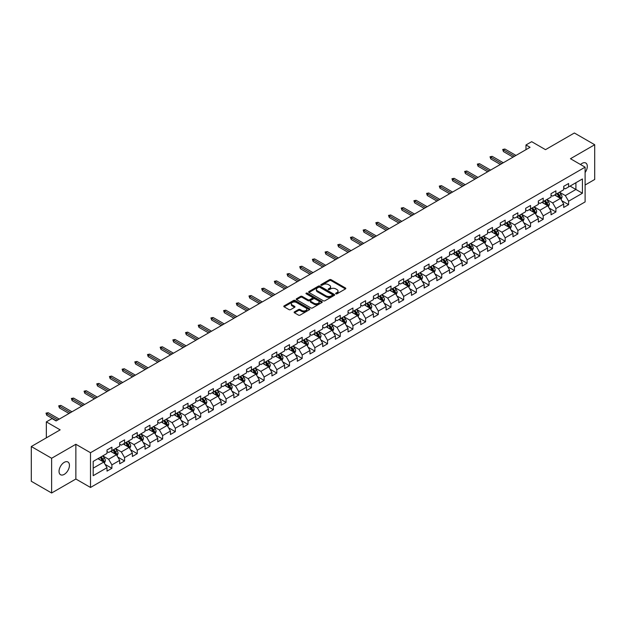 <?xml version="1.0" encoding="UTF-8"?>
<svg xmlns="http://www.w3.org/2000/svg" width="626" height="626" viewBox="0 0 626 626"><rect width="100%" height="100%" fill="white"/><g stroke="black" fill="none" stroke-linecap="round" stroke-linejoin="round"><path stroke-width="0.94" d="M335.872 293.813A0.79 0.454 0 0 0 336.991 293.813L345.474 288.915A1.127 0.649 0 0 0 345.802 288.453A1.127 0.649 0 0 0 345.474 287.991L331.107 279.697A1.127 0.649 0 0 0 329.511 279.697L321.028 284.595A0.79 0.454 0 0 0 322.147 285.237L323.243 284.603A3.615 2.089 0 0 1 328.353 284.603L329.55 285.3A3.615 2.089 0 0 1 330.606 286.771A3.615 2.089 0 0 1 329.55 288.25L328.454 288.876A0.79 0.454 0 0 0 329.566 289.525L330.669 288.891A3.615 2.089 0 0 1 335.771 288.891L336.976 289.58A3.615 2.089 0 0 1 338.032 291.059A3.615 2.089 0 0 1 336.976 292.53L335.872 293.164A0.79 0.454 0 0 0 335.872 293.813L335.872 293.164M64.235 474.367A7.363 4.249 120 0 0 69.048 467.888A7.363 4.249 120 0 0 67.913 461.988A7.363 4.249 120 0 0 64.235 462.348A7.363 4.249 120 0 0 59.431 468.835A7.363 4.249 120 0 0 60.558 474.735A7.363 4.249 120 0 0 64.235 474.367M585.107 172.541A7.363 4.249 120 0 0 585.772 163.003A7.363 4.249 120 0 0 582.094 163.37A7.363 4.249 120 0 0 580.545 164.536M294.463 311.865A1.127 0.649 0 0 0 294.134 312.327A1.127 0.649 0 0 0 294.463 312.789L298.5 315.113A1.127 0.649 0 0 0 300.097 315.113L309.51 309.674A1.127 0.649 0 0 0 309.847 309.213A1.127 0.649 0 0 0 309.51 308.751L295.143 300.457A1.127 0.649 0 0 0 293.547 300.457L284.126 305.895A1.127 0.649 0 0 0 283.797 306.357A1.127 0.649 0 0 0 284.126 306.818L289.001 309.627A1.127 0.649 0 0 0 290.597 309.627L294.627 307.303A1.127 0.649 0 0 0 294.956 306.842A1.127 0.649 0 0 0 294.627 306.38L292.209 304.987A3.02 1.745 0 0 1 291.325 303.751A3.02 1.745 0 0 1 293.187 302.139A3.02 1.745 0 0 1 296.481 302.522L305.942 307.984A3.02 1.745 0 0 1 306.826 309.213A3.02 1.745 0 0 1 304.964 310.825A3.02 1.745 0 0 1 301.669 310.449L300.097 309.534A1.127 0.649 0 0 0 298.5 309.534L294.463 311.865L294.463 312.789M585.107 185.014L594.7 179.474L594.7 144.731L574.371 132.994L545.496 149.661L531.677 141.679L525.981 144.966L530.05 147.313L56.105 420.938L52.036 418.591L46.347 421.877L46.347 437.84M51.629 458.263L51.629 493.006L75.863 479.015L75.863 444.272L51.629 458.263L31.3 446.526L60.166 429.859L46.347 421.877M75.863 444.272L90.504 452.723L585.107 167.173L585.107 201.916L90.504 487.466L90.504 452.723M594.7 144.731L570.466 158.722L585.107 167.173M323.321 300.777A1.127 0.649 0 0 0 324.917 300.777L334.339 295.339A1.127 0.649 0 0 0 334.667 294.885A1.127 0.649 0 0 0 334.339 294.423L319.972 286.129A1.127 0.649 0 0 0 318.376 286.129L308.954 291.567A1.127 0.649 0 0 0 308.626 292.021A1.127 0.649 0 0 0 308.954 292.483L323.321 300.777M306.513 293.977A0.79 0.454 0 0 1 307.319 294.095L321.913 302.514L312.507 307.945A1.127 0.649 0 0 1 310.911 307.945L296.544 299.651L296.544 298.727A1.127 0.649 0 0 0 296.208 299.189A1.127 0.649 0 0 0 296.544 299.651M296.544 298.727L300.574 296.403A1.127 0.649 0 0 1 302.17 296.403L308 299.768A1.127 0.649 0 0 0 309.596 299.768L312.264 298.226A1.127 0.649 0 0 0 312.601 297.765A1.127 0.649 0 0 0 312.264 297.303L306.2 293.797A0.79 0.454 0 0 1 307.319 293.156L321.928 301.591A1.127 0.649 0 0 1 322.257 302.045A1.127 0.649 0 0 1 321.928 302.507L321.928 301.591M51.629 493.006L31.3 481.269L31.3 446.526M105.098 464.39L111.89 468.311L111.89 464.883L119.699 460.376L119.699 463.803L124.574 460.986L124.574 457.559L132.383 453.052L132.383 456.479L137.266 453.662L137.266 450.235L145.068 445.728L145.068 449.155L149.95 446.338L149.95 442.911L157.76 438.403L157.76 441.831L162.635 439.014L162.635 435.586L170.444 431.079L170.444 434.507L175.319 431.69L175.319 428.262L183.128 423.755L183.128 427.182L188.011 424.365L188.011 420.938L195.813 416.431L195.813 419.858L200.696 417.041L200.696 413.614L208.497 409.107L208.497 412.534L213.38 409.717L213.38 406.29L221.189 401.782L221.189 405.21L226.064 402.393L226.064 398.965L233.874 394.458L233.874 397.886L238.756 395.069L238.756 391.641L246.558 387.134L246.558 390.561L251.441 387.744L251.441 384.317L259.242 379.81L259.242 383.237L264.125 380.42L264.125 376.993L271.934 372.486L271.934 375.913L276.809 373.096L276.809 369.669L284.619 365.161L284.619 368.589L289.502 365.772L289.502 362.344L297.303 357.837L297.303 361.265L302.186 358.448L302.186 355.02L309.987 350.513L309.987 353.94L314.87 351.123L314.87 347.696L322.68 343.189L322.68 346.616L327.555 343.799L327.555 340.372L335.364 335.865L335.364 339.292L340.247 336.475L340.247 333.048L348.048 328.54L348.048 331.968L352.931 329.151L352.931 325.723L360.733 321.216L360.733 324.644L365.615 321.827L365.615 318.399L373.425 313.892L373.425 317.319L378.3 314.502L378.3 311.075L386.109 306.568L386.109 309.995L390.992 307.178L390.992 303.751L398.793 299.244L398.793 302.671L403.676 299.854L403.676 296.427L411.478 291.919L411.478 295.347L416.36 292.53L416.36 289.102L424.17 284.595L424.17 288.023L429.045 285.206L429.045 281.778L436.854 277.271L436.854 280.698L441.737 277.881L441.737 274.454L449.538 269.947L449.538 273.374L454.421 270.557L454.421 267.13L462.223 262.623L462.223 266.05L467.106 263.233L467.106 259.806L474.915 255.298L474.915 258.726L479.79 255.909L479.79 252.481L487.599 247.974L487.599 251.402L492.474 248.585L492.474 245.157L500.284 240.65L500.284 244.077L505.166 241.26L505.166 237.833L512.968 233.326L512.968 236.753L517.851 233.936L517.851 230.509L525.66 226.002L525.66 229.429L530.535 226.612L530.535 223.185L538.344 218.677L538.344 222.105L543.219 219.288L543.219 215.86L551.029 211.353L551.029 214.781L555.911 211.964L555.911 208.536L563.713 204.029L563.713 207.456L568.596 204.639L568.596 201.212L582.423 193.231L582.423 178.958L575.912 182.714L575.912 189.475L582.423 193.231M111.89 468.311L107.015 471.128L107.015 467.7L93.188 475.682L93.188 461.409L107.015 453.427L107.015 450L111.89 447.183L111.89 450.61L119.699 446.103L119.699 442.676L124.574 439.859L124.574 443.286L132.383 438.779L132.383 435.352L137.266 432.535L137.266 435.962L145.068 431.455L145.068 428.027L149.95 425.21L149.95 428.638L157.76 424.131L157.76 420.703L162.635 417.886L162.635 421.314L170.444 416.806L170.444 413.379L175.319 410.562L175.319 413.989L183.128 409.482L183.128 406.055L188.011 403.238L188.011 406.665L195.813 402.158L195.813 398.731L200.696 395.914L200.696 399.341L208.497 394.834L208.497 391.406L213.38 388.589L213.38 392.017L221.189 387.51L221.189 384.082L226.064 381.265L226.064 384.693L233.874 380.185L233.874 376.758L238.756 373.941L238.756 377.368L246.558 372.861L246.558 369.434L251.441 366.617L251.441 370.044L259.242 365.537L259.242 362.11L264.125 359.293L264.125 362.72L271.934 358.213L271.934 354.785L276.809 351.969L276.809 355.396L284.619 350.889L284.619 347.461L289.502 344.644L289.502 348.072L297.303 343.564L297.303 340.137L302.186 337.32L302.186 340.747L309.987 336.24L309.987 332.813L314.87 329.996L314.87 333.423L322.68 328.916L322.68 325.489L327.555 322.672L327.555 326.099L335.364 321.592L335.364 318.165L340.247 315.347L340.247 318.775L348.048 314.268L348.048 310.84L352.931 308.023L352.931 311.451L360.733 306.943L360.733 303.516L365.615 300.699L365.615 304.126L373.425 299.619L373.425 296.192L378.3 293.375L378.3 296.802L386.109 292.295L386.109 288.868L390.992 286.051L390.992 289.478L398.793 284.971L398.793 281.543L403.676 278.726L403.676 282.154L411.478 277.647L411.478 274.219L416.36 271.402L416.36 274.83L424.17 270.322L424.17 266.895L429.045 264.078L429.045 267.505L436.854 262.998L436.854 259.571L441.737 256.754L441.737 260.181L449.538 255.674L449.538 252.247L454.421 249.43L454.421 252.857L462.223 248.35L462.223 244.922L467.106 242.105L467.106 245.533L474.915 241.026L474.915 237.598L479.79 234.781L479.79 238.209L487.599 233.701L487.599 230.274L492.474 227.457L492.474 230.884L500.284 226.377L500.284 222.95L505.166 220.133L505.166 223.56L512.968 219.053L512.968 215.626L517.851 212.809L517.851 216.236L525.66 211.729L525.66 208.301L530.535 205.484L530.535 208.912L538.344 204.405L538.344 200.977L543.219 198.16L543.219 201.588L551.029 197.08L551.029 193.653L555.911 190.836L555.911 194.263L563.713 189.756L563.713 186.329L568.596 183.512L568.596 186.939L582.423 178.958M110.591 451.362L116.444 454.742L108.634 459.249L102.781 455.869M107.015 451.549L108.634 452.488L111.89 450.61M108.634 459.249L111.89 464.883M116.444 454.742L119.699 460.376M123.275 444.037L129.128 447.418L121.327 451.925L115.466 448.545M119.699 444.225L121.327 445.164L124.574 443.286M121.327 451.925L124.574 457.559M129.128 447.418L132.383 453.052M135.959 436.713L141.82 440.094L134.011 444.601L128.158 441.22M132.383 436.901L134.011 437.84L137.266 435.962M134.011 444.601L137.266 450.235M141.82 440.094L145.068 445.728M148.652 429.389L154.505 432.769L146.695 437.277L140.842 433.896M145.068 429.577L146.695 430.516L149.95 428.638M146.695 437.277L149.95 442.911M154.505 432.769L157.76 438.403M161.336 422.065L167.189 425.445L159.38 429.952L153.526 426.572M157.76 422.253L159.38 423.192L162.635 421.314M159.38 429.952L162.635 435.586M167.189 425.445L170.444 431.079M174.02 414.741L179.873 418.121L172.072 422.628L166.211 419.248M170.444 414.928L172.072 415.867L175.319 413.989M172.072 422.628L175.319 428.262M179.873 418.121L183.128 423.755M186.704 407.416L192.565 410.797L184.756 415.304L178.903 411.924M183.128 407.604L184.756 408.543L188.011 406.665M184.756 415.304L188.011 420.938M192.565 410.797L195.813 416.431M199.397 400.092L205.25 403.473L197.44 407.98L191.587 404.599M195.813 400.28L197.44 401.219L200.696 399.341M197.44 407.98L200.696 413.614M205.25 403.473L208.497 409.107M212.081 392.768L217.934 396.148L210.125 400.656L204.272 397.275M208.497 392.956L210.125 393.895L213.38 392.017M210.125 400.656L213.38 406.29M217.934 396.148L221.189 401.782M224.765 385.444L230.618 388.824L222.817 393.331L216.956 389.951M221.189 385.632L222.817 386.571L226.064 384.693M222.817 393.331L226.064 398.965M230.618 388.824L233.874 394.458M237.45 378.12L243.311 381.5L235.501 386.007L229.648 382.627M233.874 378.307L235.501 379.246L238.756 377.368M235.501 386.007L238.756 391.641M243.311 381.5L246.558 387.134M250.134 370.795L255.995 374.176L248.186 378.683L242.332 375.303M246.558 370.983L248.186 371.922L251.441 370.044M248.186 378.683L251.441 384.317M255.995 374.176L259.242 379.81M262.826 363.471L268.679 366.852L260.87 371.359L255.017 367.978M259.242 363.659L260.87 364.598L264.125 362.72M260.87 371.359L264.125 376.993M268.679 366.852L271.934 372.486M275.51 356.147L281.364 359.527L273.562 364.035L267.701 360.654M271.934 356.335L273.562 357.274L276.809 355.396M273.562 364.035L276.809 369.669M281.364 359.527L284.619 365.161M288.195 348.823L294.056 352.203L286.246 356.71L280.393 353.33M284.619 349.011L286.246 349.95L289.502 348.072M286.246 356.71L289.502 362.344M294.056 352.203L297.303 357.837M300.879 341.499L306.74 344.879L298.931 349.386L293.078 346.006M297.303 341.686L298.931 342.625L302.186 340.747M298.931 349.386L302.186 355.02M306.74 344.879L309.987 350.513M313.571 334.174L319.424 337.555L311.615 342.062L305.762 338.682M309.987 334.362L311.615 335.301L314.87 333.423M311.615 342.062L314.87 347.696M319.424 337.555L322.68 343.189M326.256 326.85L332.109 330.231L324.307 334.738L318.446 331.357M322.68 327.038L324.307 327.977L327.555 326.099M324.307 334.738L327.555 340.372M332.109 330.231L335.364 335.865M338.94 319.526L344.801 322.906L336.991 327.414L331.138 324.033M335.364 319.714L336.991 320.653L340.247 318.775M336.991 327.414L340.247 333.048M344.801 322.906L348.048 328.54M351.624 312.202L357.485 315.582L349.676 320.089L343.823 316.709M348.048 312.39L349.676 313.329L352.931 311.451M349.676 320.089L352.931 325.723M357.485 315.582L360.733 321.216M364.316 304.878L370.169 308.258L362.36 312.765L356.507 309.385M360.733 305.065L362.36 306.004L365.615 304.126M362.36 312.765L365.615 318.399M370.169 308.258L373.425 313.892M377.001 297.553L382.854 300.934L375.052 305.441L369.191 302.061M373.425 297.741L375.052 298.68L378.3 296.802M375.052 305.441L378.3 311.075M382.854 300.934L386.109 306.568M389.685 290.229L395.538 293.61L387.737 298.117L381.883 294.736M386.109 290.417L387.737 291.356L390.992 289.478M387.737 298.117L390.992 303.751M395.538 293.61L398.793 299.244M402.369 282.905L408.23 286.285L400.421 290.793L394.568 287.412M398.793 283.093L400.421 284.032L403.676 282.154M400.421 290.793L403.676 296.427M408.23 286.285L411.478 291.919M415.061 275.581L420.915 278.961L413.105 283.468L407.252 280.088M411.478 275.769L413.105 276.708L416.36 274.83M413.105 283.468L416.36 289.102M420.915 278.961L424.17 284.595M427.746 268.257L433.599 271.637L425.797 276.144L419.936 272.764M424.17 268.444L425.797 269.383L429.045 267.505M425.797 276.144L429.045 281.778M433.599 271.637L436.854 277.271M440.43 260.932L446.283 264.313L438.482 268.82L432.629 265.44M436.854 261.12L438.482 262.059L441.737 260.181M438.482 268.82L441.737 274.454M446.283 264.313L449.538 269.947M453.114 253.608L458.975 256.989L451.166 261.496L445.313 258.115M449.538 253.796L451.166 254.735L454.421 252.857M451.166 261.496L454.421 267.13M458.975 256.989L462.223 262.623M465.807 246.284L471.66 249.664L463.85 254.172L457.997 250.791M462.223 246.472L463.85 247.411L467.106 245.533M463.85 254.172L467.106 259.806M471.66 249.664L474.915 255.298M478.491 238.96L484.344 242.34L476.542 246.847L470.682 243.467M474.915 239.148L476.542 240.087L479.79 238.209M476.542 246.847L479.79 252.481M484.344 242.34L487.599 247.974M491.175 231.636L497.028 235.016L489.227 239.523L483.374 236.143M487.599 231.823L489.227 232.762L492.474 230.884M489.227 239.523L492.474 245.157M497.028 235.016L500.284 240.65M503.86 224.311L509.72 227.692L501.911 232.199L496.058 228.819M500.284 224.499L501.911 225.438L505.166 223.56M501.911 232.199L505.166 237.833M509.72 227.692L512.968 233.326M516.552 216.987L522.405 220.368L514.595 224.875L508.742 221.494M512.968 217.175L514.595 218.114L517.851 216.236M514.595 224.875L517.851 230.509M522.405 220.368L525.66 226.002M529.236 209.663L535.089 213.043L527.288 217.551L521.427 214.17M525.66 209.851L527.288 210.79L530.535 208.912M527.288 217.551L530.535 223.185M535.089 213.043L538.344 218.677M541.92 202.339L547.773 205.719L539.972 210.226L534.111 206.846M538.344 202.527L539.972 203.466L543.219 201.588M539.972 210.226L543.219 215.86M547.773 205.719L551.029 211.353M554.605 195.015L560.466 198.395L552.656 202.902L546.803 199.522M551.029 195.202L552.656 196.141L555.911 194.263M552.656 202.902L555.911 208.536M560.466 198.395L563.713 204.029M570.059 186.094L575.912 189.475L565.341 195.578L559.487 192.198M563.713 187.878L565.341 188.817L568.596 186.939M565.341 195.578L568.596 201.212M75.863 479.015L90.504 487.466M525.981 144.966L525.981 149.661M93.188 468.17L103.759 462.066L97.906 458.686M103.759 462.066L107.015 467.7M561.804 200.719L568.596 204.639M549.119 208.043L555.911 211.964M536.435 215.367L543.219 219.288M523.743 222.692L530.535 226.612M511.059 230.016L517.851 233.936M498.374 237.34L505.166 241.26M485.69 244.664L492.474 248.585M472.998 251.988L479.79 255.909M460.313 259.313L467.106 263.233M447.629 266.637L454.421 270.557M434.945 273.961L441.737 277.881M422.253 281.285L429.045 285.206M409.568 288.609L416.36 292.53M396.884 295.934L403.676 299.854M384.2 303.258L390.992 307.178M371.508 310.582L378.3 314.502M358.823 317.906L365.615 321.827M346.139 325.23L352.931 329.151M333.455 332.555L340.247 336.475M320.77 339.879L327.555 343.799M308.078 347.203L314.87 351.123M295.394 354.527L302.186 358.448M282.709 361.851L289.502 365.772M270.025 369.176L276.809 373.096M257.333 376.5L264.125 380.42M244.649 383.824L251.441 387.744M231.964 391.148L238.756 395.069M219.28 398.472L226.064 402.393M206.588 405.797L213.38 409.717M193.904 413.121L200.696 417.041M181.219 420.445L188.011 424.365M168.535 427.769L175.319 431.69M155.843 435.093L162.635 439.014M143.158 442.418L149.95 446.338M130.474 449.742L137.266 453.662M117.79 457.066L124.574 460.986M336.193 293.923L336.976 293.469A3.615 2.089 0 0 0 338.032 291.998L338.032 291.059M330.606 286.771L330.606 287.71A3.615 2.089 0 0 1 329.55 289.189L328.767 289.635M345.458 288.922L331.107 280.636A1.127 0.649 0 0 0 329.511 280.636L321.341 285.346M334.339 294.423L334.339 295.339L319.972 287.068A1.127 0.649 0 0 0 318.376 287.068L308.97 292.491L308.954 291.567M332.343 295.206A0.79 0.454 0 0 0 332.343 294.556L319.73 287.279A0.79 0.454 0 0 0 318.611 287.279L317.452 287.944A3.615 2.089 0 0 0 316.396 289.423A3.615 2.089 0 0 0 317.452 290.894L326.076 295.871A3.615 2.089 0 0 0 331.185 295.871L332.343 295.206L332.343 296.145A0.79 0.454 0 0 0 332.57 295.824L332.57 294.885M316.396 289.423L316.396 290.362A3.615 2.089 0 0 0 317.452 291.833L317.452 290.894M332.343 296.145L331.185 296.81A3.615 2.089 0 0 1 326.076 296.81L317.452 291.833M296.56 299.658L300.574 297.342L300.574 296.403M312.601 297.765L312.601 298.704A1.127 0.649 0 0 1 312.264 299.165L309.596 300.707A1.127 0.649 0 0 1 308 300.707L302.17 297.342A1.127 0.649 0 0 0 300.574 297.342M314.041 303.258A3.02 1.745 0 0 0 317.335 303.633A3.02 1.745 0 0 0 319.197 302.022A3.02 1.745 0 0 0 318.313 300.793L314.98 298.868A1.127 0.649 0 0 0 313.383 298.868L310.707 300.41A1.127 0.649 0 0 0 310.379 300.871A1.127 0.649 0 0 0 310.707 301.333L314.041 303.258L314.041 304.197A3.02 1.745 0 0 0 317.335 304.572A3.02 1.745 0 0 0 319.197 302.961L319.197 302.022M310.379 300.871L310.379 301.81A1.127 0.649 0 0 0 310.707 302.272L310.707 301.333M314.041 304.197L310.707 302.272M306.826 309.213L306.826 310.152A3.02 1.745 0 0 1 304.964 311.764A3.02 1.745 0 0 1 301.669 311.388L300.097 310.473A1.127 0.649 0 0 0 298.5 310.473L294.478 312.797M291.325 303.751L291.325 304.69A3.02 1.745 0 0 0 292.209 305.926L292.209 304.987M294.611 307.311L292.209 305.926M309.494 309.682L295.143 301.396A1.127 0.649 0 0 0 293.547 301.396L284.141 306.826L284.126 305.895M561.107 199.506L562.07 197.065A3.044 1.761 -120 0 0 561.099 194.475L559.425 192.237M556.498 196.102L555.356 194.584M556.897 193.692L558.58 195.93A3.044 1.761 60 0 1 559.448 197.761L560.427 197.198A3.044 1.761 -120 0 0 559.558 195.367L557.876 193.129M557.117 193.567L558.979 196.048A1.549 0.9 60 0 1 559.261 196.525L560.427 197.198M514.517 156.281L503.437 149.88L503.437 151.57L502.709 149.457L503.437 149.88L504.9 149.035L515.981 155.436M503.437 151.57L513.054 157.126M502.709 149.457L504.9 149.035M548.423 206.83L549.385 204.397A3.044 1.761 -120 0 0 548.415 201.799L546.733 199.561M543.806 203.427L542.672 201.908M544.213 201.016L545.895 203.254A3.044 1.761 60 0 1 546.764 205.085L547.742 204.522A3.044 1.761 -120 0 0 546.866 202.691L545.191 200.453M544.424 200.891L546.287 203.38A1.549 0.9 60 0 1 546.568 203.849L547.742 204.522M535.731 214.155L536.701 211.721A3.044 1.761 -120 0 0 535.731 209.123L534.048 206.885M531.122 210.751L529.987 209.233M531.529 208.341L533.203 210.579A3.044 1.761 60 0 1 534.08 212.41L535.058 211.846A3.044 1.761 -120 0 0 534.181 210.015L532.507 207.777M531.74 208.215L533.602 210.704A1.549 0.9 60 0 1 533.884 211.173L535.058 211.846M501.833 163.605L490.753 157.204L490.753 158.894L490.025 156.782L490.753 157.204L492.216 156.359L503.296 162.76M490.753 158.894L500.37 164.45M490.025 156.782L492.216 156.359M489.141 170.929L478.068 164.528L478.068 166.219L477.333 164.106L478.068 164.528L479.532 163.683L490.604 170.084M478.068 166.219L487.677 171.774M477.333 164.106L479.532 163.683M523.046 221.479L524.017 219.045A3.044 1.761 -120 0 0 523.039 216.447L521.364 214.209M518.438 218.075L517.295 216.557M518.844 215.665L520.519 217.903A3.044 1.761 60 0 1 521.395 219.734L522.366 219.17A3.044 1.761 -120 0 0 521.497 217.339L519.815 215.101M519.056 215.54L520.918 218.028A1.549 0.9 60 0 1 521.2 218.497L522.366 219.17M510.362 228.803L511.325 226.369A3.044 1.761 -120 0 0 510.354 223.772L508.68 221.534M505.753 225.399L504.611 223.881M506.152 222.989L507.835 225.227A3.044 1.761 60 0 1 508.703 227.058L509.681 226.495A3.044 1.761 -120 0 0 508.813 224.664L507.13 222.426M506.371 222.864L508.234 225.352A1.549 0.9 60 0 1 508.515 225.822L509.681 226.495M497.678 236.127L498.64 233.694A3.044 1.761 -120 0 0 497.67 231.096L495.988 228.858M493.061 232.723L491.926 231.205M493.468 230.313L495.15 232.551A3.044 1.761 60 0 1 496.019 234.382L496.997 233.819A3.044 1.761 -120 0 0 496.121 231.988L494.446 229.75M493.679 230.188L495.542 232.676A1.549 0.9 60 0 1 495.823 233.146L496.997 233.819M476.456 178.254L465.384 171.853L465.384 173.543L464.648 171.43L465.384 171.853L466.847 171.008L477.92 177.408M465.384 173.543L474.993 179.099M464.648 171.43L466.847 171.008M463.772 185.578L452.692 179.177L452.692 180.867L451.964 178.754L452.692 179.177L454.155 178.332L465.235 184.733M452.692 180.867L462.309 186.423M451.964 178.754L454.155 178.332M451.088 192.902L440.008 186.501L440.008 188.191L439.28 186.078L440.008 186.501L441.471 185.656L452.551 192.057M440.008 188.191L449.625 193.747M439.28 186.078L441.471 185.656M484.986 243.451L485.956 241.018A3.044 1.761 -120 0 0 484.986 238.42L483.303 236.182M480.377 240.048L479.242 238.529M480.784 237.637L482.458 239.875A3.044 1.761 60 0 1 483.335 241.706L484.313 241.143A3.044 1.761 -120 0 0 483.436 239.312L481.762 237.074M480.995 237.512L482.857 240.001A1.549 0.9 60 0 1 483.139 240.47L484.313 241.143M438.396 200.226L427.323 193.825L427.323 195.515L426.588 193.403L427.323 193.825L428.787 192.98L439.859 199.381M427.323 195.515L436.932 201.071M426.588 193.403L428.787 192.98M472.301 250.776L473.272 248.342A3.044 1.761 -120 0 0 472.294 245.744L470.619 243.506M467.692 247.372L466.55 245.854M468.099 244.962L469.774 247.2A3.044 1.761 60 0 1 470.65 249.031L471.621 248.467A3.044 1.761 -120 0 0 470.752 246.636L469.07 244.398M468.311 244.836L470.173 247.325A1.549 0.9 60 0 1 470.455 247.794L471.621 248.467M425.711 207.55L414.639 201.149L414.639 202.847L413.903 200.727L414.639 201.149L416.102 200.304L427.175 206.705M414.639 202.847L424.248 208.395M413.903 200.727L416.102 200.304M459.617 258.1L460.579 255.666A3.044 1.761 -120 0 0 459.609 253.068L457.935 250.83M455.008 254.696L453.866 253.178M455.415 252.286L457.09 254.524A3.044 1.761 60 0 1 457.958 256.355L458.936 255.791A3.044 1.761 -120 0 0 458.068 253.96L456.385 251.722M455.626 252.161L457.489 254.649A1.549 0.9 60 0 1 457.77 255.118L458.936 255.791M413.027 214.875L401.947 208.481L401.947 210.172L401.219 208.059L401.947 208.481L403.418 207.636L414.49 214.029M401.947 210.172L411.564 215.72M401.219 208.059L403.418 207.636M446.933 265.424L447.895 262.99A3.044 1.761 -120 0 0 446.925 260.393L445.243 258.155M442.324 262.02L441.181 260.502M442.723 259.61L444.405 261.848A3.044 1.761 60 0 1 445.274 263.679L446.252 263.116A3.044 1.761 -120 0 0 445.376 261.285L443.701 259.047M442.934 259.485L444.796 261.973A1.549 0.9 60 0 1 445.078 262.443L446.252 263.116M400.343 222.199L389.262 215.806L389.262 217.496L388.535 215.383L389.262 215.806L390.726 214.961L401.806 221.354M389.262 217.496L398.879 223.044M388.535 215.383L390.726 214.961M434.241 272.748L435.211 270.315A3.044 1.761 -120 0 0 434.241 267.717L432.558 265.479M429.632 269.344L428.497 267.826M430.039 266.934L431.721 269.172A3.044 1.761 60 0 1 432.589 271.003L433.568 270.44A3.044 1.761 -120 0 0 432.691 268.609L431.017 266.371M430.25 266.809L432.112 269.297A1.549 0.9 60 0 1 432.394 269.767L433.568 270.44M387.65 229.523L376.578 223.13L376.578 224.82L375.843 222.707L376.578 223.13L378.041 222.285L389.114 228.678M376.578 224.82L386.187 230.368M375.843 222.707L378.041 222.285M421.556 280.072L422.527 277.639A3.044 1.761 -120 0 0 421.548 275.041L419.874 272.803M416.947 276.669L415.805 275.15M417.354 274.258L419.029 276.496A3.044 1.761 60 0 1 419.905 278.327L420.875 277.764A3.044 1.761 -120 0 0 420.007 275.933L418.325 273.695M417.565 274.133L419.428 276.622A1.549 0.9 60 0 1 419.71 277.091L420.875 277.764M374.966 236.847L363.894 230.454L363.894 232.144L363.158 230.032L363.894 230.454L365.357 229.609L376.429 236.002M363.894 232.144L373.503 237.692M363.158 230.032L365.357 229.609M408.872 287.397L409.834 284.963A3.044 1.761 -120 0 0 408.864 282.365L407.19 280.127M404.263 283.993L403.121 282.475M404.67 281.583L406.344 283.821A3.044 1.761 60 0 1 407.213 285.652L408.191 285.088A3.044 1.761 -120 0 0 407.323 283.257L405.64 281.019M404.881 281.457L406.743 283.946A1.549 0.9 60 0 1 407.025 284.415L408.191 285.088M362.282 244.171L351.202 237.778L351.202 239.468L350.474 237.356L351.202 237.778L352.673 236.933L363.745 243.326M351.202 239.468L360.819 245.016M350.474 237.356L352.673 236.933M396.188 294.721L397.15 292.287A3.044 1.761 -120 0 0 396.18 289.689L394.497 287.451M391.579 291.317L390.436 289.799M391.978 288.907L393.66 291.145A3.044 1.761 60 0 1 394.529 292.976L395.507 292.412A3.044 1.761 -120 0 0 394.63 290.581L392.956 288.343M392.189 288.782L394.051 291.27A1.549 0.9 60 0 1 394.333 291.739L395.507 292.412M349.598 251.495L338.517 245.102L338.517 246.793L337.79 244.68L338.517 245.102L339.981 244.257L351.061 250.65M338.517 246.793L348.134 252.341M337.79 244.68L339.981 244.257M383.495 302.045L384.466 299.611A3.044 1.761 -120 0 0 383.495 297.014L381.813 294.776M378.886 298.641L377.752 297.123M379.293 296.231L380.976 298.469A3.044 1.761 60 0 1 381.844 300.3L382.822 299.737A3.044 1.761 -120 0 0 381.946 297.906L380.272 295.668M379.505 296.106L381.367 298.594A1.549 0.9 60 0 1 381.649 299.064L382.822 299.737M336.905 258.82L325.833 252.427L325.833 254.117L325.097 252.004L325.833 252.427L327.296 251.582L338.369 257.975M325.833 254.117L335.442 259.665M325.097 252.004L327.296 251.582M370.811 309.369L371.781 306.936A3.044 1.761 -120 0 0 370.803 304.338L369.129 302.1M366.202 305.965L365.06 304.447M366.609 303.555L368.284 305.793A3.044 1.761 60 0 1 369.16 307.624L370.13 307.061A3.044 1.761 -120 0 0 369.262 305.23L367.579 302.992M366.82 303.43L368.683 305.918A1.549 0.9 60 0 1 368.964 306.388L370.13 307.061M324.221 266.144L313.149 259.751L313.149 261.441L312.413 259.328L313.149 259.751L314.612 258.906L325.684 265.299M313.149 261.441L322.758 266.989M312.413 259.328L314.612 258.906M358.127 316.693L359.089 314.26A3.044 1.761 -120 0 0 358.119 311.662L356.444 309.424M353.518 313.29L352.375 311.771M353.925 310.879L355.599 313.117A3.044 1.761 60 0 1 356.476 314.948L357.446 314.385A3.044 1.761 -120 0 0 356.577 312.554L354.895 310.316M354.136 310.754L355.998 313.243A1.549 0.9 60 0 1 356.28 313.712L357.446 314.385M311.537 273.468L300.457 267.075L300.457 268.765L299.729 266.653L300.457 267.075L301.928 266.23L313 272.623M300.457 268.765L310.073 274.313M299.729 266.653L301.928 266.23M345.442 324.018L346.405 321.584A3.044 1.761 -120 0 0 345.435 318.986L343.752 316.748M340.834 320.614L339.691 319.096M341.233 318.204L342.915 320.442A3.044 1.761 60 0 1 343.784 322.273L344.762 321.709A3.044 1.761 -120 0 0 343.885 319.878L342.211 317.64M341.444 318.078L343.306 320.567A1.549 0.9 60 0 1 343.588 321.036L344.762 321.709M298.852 280.792L287.772 274.399L287.772 276.089L287.044 273.977L287.772 274.399L289.235 273.554L300.316 279.947M287.772 276.089L297.389 281.637M287.044 273.977L289.235 273.554M332.75 331.342L333.721 328.908A3.044 1.761 -120 0 0 332.75 326.31L331.068 324.072M328.141 327.938L327.007 326.42M328.548 325.528L330.231 327.766A3.044 1.761 60 0 1 331.099 329.597L332.077 329.033A3.044 1.761 -120 0 0 331.201 327.202L329.526 324.964M328.76 325.403L330.622 327.891A1.549 0.9 60 0 1 330.904 328.36L332.077 329.033M286.16 288.116L275.088 281.723L275.088 283.414L274.352 281.301L275.088 281.723L276.551 280.878L287.624 287.271M275.088 283.414L284.697 288.962M274.352 281.301L276.551 280.878M320.066 338.666L321.036 336.232A3.044 1.761 -120 0 0 320.058 333.635L318.384 331.397M315.457 335.262L314.315 333.744M315.864 332.852L317.538 335.09A3.044 1.761 60 0 1 318.415 336.921L319.385 336.358A3.044 1.761 -120 0 0 318.517 334.527L316.834 332.289M316.075 332.727L317.938 335.215A1.549 0.9 60 0 1 318.219 335.685L319.385 336.358M273.476 295.441L262.404 289.048L262.404 290.738L261.668 288.625L262.404 289.048L263.867 288.203L274.939 294.596M262.404 290.738L272.013 296.286M261.668 288.625L263.867 288.203M307.382 345.99L308.344 343.557A3.044 1.761 -120 0 0 307.374 340.959L305.699 338.721M302.773 342.586L301.63 341.068M303.18 340.176L304.854 342.414A3.044 1.761 60 0 1 305.731 344.245L306.701 343.682A3.044 1.761 -120 0 0 305.832 341.851L304.15 339.613M303.391 340.051L305.253 342.539A1.549 0.9 60 0 1 305.535 343.009L306.701 343.682M260.792 302.765L249.711 296.372L249.711 298.062L248.984 295.949L249.711 296.372L251.183 295.527L262.255 301.92M249.711 298.062L259.328 303.61M248.984 295.949L251.183 295.527M294.697 353.314L295.66 350.881A3.044 1.761 -120 0 0 294.69 348.283L293.007 346.045M290.088 349.911L288.946 348.392M290.487 347.5L292.17 349.738A3.044 1.761 60 0 1 293.038 351.569L294.017 351.006A3.044 1.761 -120 0 0 293.148 349.175L291.466 346.937M290.699 347.375L292.561 349.864A1.549 0.9 60 0 1 292.843 350.333L294.017 351.006M248.107 310.089L237.027 303.696L237.027 305.386L236.299 303.274L237.027 303.696L238.49 302.851L249.571 309.244M237.027 305.386L246.644 310.934M236.299 303.274L238.49 302.851M282.005 360.639L282.975 358.205A3.044 1.761 -120 0 0 282.005 355.607L280.323 353.369M277.396 357.235L276.262 355.717M277.803 354.825L279.486 357.063A3.044 1.761 60 0 1 280.354 358.901L281.332 358.338A3.044 1.761 -120 0 0 280.456 356.499L278.781 354.261M278.014 354.699L279.877 357.188A1.549 0.9 60 0 1 280.158 357.657L281.332 358.338M235.415 317.413L224.343 311.02L224.343 312.71L223.607 310.598L224.343 311.02L225.806 310.175L236.886 316.568M224.343 312.71L233.952 318.258M223.607 310.598L225.806 310.175M269.321 367.963L270.291 365.529A3.044 1.761 -120 0 0 269.313 362.931L267.638 360.693M264.712 364.559L263.569 363.041M265.119 362.149L266.793 364.387A3.044 1.761 60 0 1 267.67 366.226L268.64 365.662A3.044 1.761 -120 0 0 267.772 363.823L266.097 361.585M265.33 362.024L267.192 364.512A1.549 0.9 60 0 1 267.474 364.981L268.64 365.662M222.731 324.738L211.658 318.344L211.658 320.035L210.923 317.922L211.658 318.344L213.122 317.499L224.194 323.892M211.658 320.035L221.268 325.583M210.923 317.922L213.122 317.499M256.637 375.287L257.607 372.853A3.044 1.761 -120 0 0 256.629 370.256L254.954 368.018M252.028 371.883L250.885 370.365M252.435 369.473L254.109 371.711A3.044 1.761 60 0 1 254.985 373.55L255.956 372.986A3.044 1.761 -120 0 0 255.087 371.148L253.405 368.91M252.646 369.348L254.508 371.836A1.549 0.9 60 0 1 254.79 372.306L255.956 372.986M210.046 332.062L198.966 325.669L198.966 327.359L198.239 325.246L198.966 325.669L200.437 324.824L211.51 331.217M198.966 327.359L208.583 332.907M198.239 325.246L200.437 324.824M243.952 382.611L244.915 380.178A3.044 1.761 -120 0 0 243.944 377.58L242.262 375.342M239.343 379.207L238.201 377.689M239.742 376.797L241.425 379.035A3.044 1.761 60 0 1 242.293 380.874L243.271 380.311A3.044 1.761 -120 0 0 242.403 378.472L240.72 376.234M239.954 376.672L241.816 379.16A1.549 0.9 60 0 1 242.098 379.63L243.271 380.311M197.362 339.386L186.282 332.993L186.282 334.683L185.554 332.57L186.282 332.993L187.745 332.148L198.825 338.541M186.282 334.683L195.899 340.231M185.554 332.57L187.745 332.148M231.26 389.935L232.23 387.502A3.044 1.761 -120 0 0 231.26 384.904L229.578 382.666M226.651 386.532L225.516 385.013M227.058 384.121L228.74 386.359A3.044 1.761 60 0 1 229.609 388.198L230.587 387.635A3.044 1.761 -120 0 0 229.711 385.796L228.036 383.558M227.269 383.996L229.132 386.485A1.549 0.9 60 0 1 229.413 386.954L230.587 387.635M184.67 346.71L173.598 340.317L173.598 342.007L172.862 339.895L173.598 340.317L175.061 339.472L186.141 345.865M173.598 342.007L183.207 347.555M172.862 339.895L175.061 339.472M218.576 397.26L219.546 394.826A3.044 1.761 -120 0 0 218.568 392.228L216.893 389.99M213.967 393.864L212.824 392.338M214.374 391.446L216.048 393.684A3.044 1.761 60 0 1 216.925 395.522L217.903 394.959A3.044 1.761 -120 0 0 217.026 393.12L215.352 390.882M214.585 391.32L216.447 393.809A1.549 0.9 60 0 1 216.729 394.278L217.903 394.959M171.986 354.034L160.913 347.641L160.913 349.331L160.178 347.219L160.913 347.641L162.377 346.796L173.449 353.189M160.913 349.331L170.522 354.879M160.178 347.219L162.377 346.796M205.891 404.584L206.862 402.15A3.044 1.761 -120 0 0 205.884 399.552L204.209 397.314M201.282 401.188L200.14 399.662M201.689 398.77L203.364 401.008A3.044 1.761 60 0 1 204.24 402.847L205.211 402.283A3.044 1.761 -120 0 0 204.342 400.444L202.66 398.206M201.901 398.645L203.763 401.133A1.549 0.9 60 0 1 204.045 401.602L205.211 402.283M159.301 361.358L148.221 354.965L148.221 356.656L147.493 354.543L148.221 354.965L149.692 354.12L160.765 360.513M148.221 356.656L157.838 362.204M147.493 354.543L149.692 354.12M193.207 411.908L194.17 409.474A3.044 1.761 -120 0 0 193.199 406.877L191.517 404.639M188.598 408.512L187.456 406.986M188.997 406.094L190.68 408.332A3.044 1.761 60 0 1 191.548 410.171L192.526 409.607A3.044 1.761 -120 0 0 191.658 407.769L189.975 405.531M189.209 405.969L191.071 408.457A1.549 0.9 60 0 1 191.353 408.927L192.526 409.607M146.617 368.683L135.537 362.29L135.537 363.98L134.809 361.867L135.537 362.29L137 361.445L148.08 367.838M135.537 363.98L145.154 369.528M134.809 361.867L137 361.445M180.515 419.232L181.485 416.799A3.044 1.761 -120 0 0 180.515 414.201L178.833 411.963M175.906 415.836L174.771 414.31M176.313 413.418L177.995 415.656A3.044 1.761 60 0 1 178.864 417.495L179.842 416.932A3.044 1.761 -120 0 0 178.966 415.093L177.291 412.855M176.524 413.293L178.387 415.781A1.549 0.9 60 0 1 178.668 416.251L179.842 416.932M133.925 376.007L122.852 369.614L122.852 371.304L122.117 369.191L122.852 369.614L124.316 368.769L135.396 375.162M122.852 371.304L132.462 376.852M122.117 369.191L124.316 368.769M167.831 426.556L168.801 424.123A3.044 1.761 -120 0 0 167.823 421.525L166.148 419.287M163.222 423.16L162.079 421.634M163.629 420.742L165.303 422.98A3.044 1.761 60 0 1 166.18 424.819L167.158 424.256A3.044 1.761 -120 0 0 166.281 422.417L164.607 420.179M163.84 420.617L165.702 423.106A1.549 0.9 60 0 1 165.984 423.575L167.158 424.256M121.241 383.331L110.168 376.938L110.168 378.628L109.433 376.516L110.168 376.938L111.631 376.093L122.704 382.486M110.168 378.628L119.777 384.176M109.433 376.516L111.631 376.093M155.146 433.888L156.117 431.447A3.044 1.761 -120 0 0 155.138 428.849L153.464 426.611M150.537 430.485L149.395 428.959M150.944 428.067L152.619 430.305A3.044 1.761 60 0 1 153.495 432.143L154.465 431.58A3.044 1.761 -120 0 0 153.597 429.741L151.915 427.503M151.156 427.941L153.018 430.43A1.549 0.9 60 0 1 153.3 430.899L154.465 431.58M108.556 390.655L97.484 384.262L97.484 385.952L96.748 383.84L97.484 384.262L98.947 383.417L110.019 389.81M97.484 385.952L107.093 391.5M96.748 383.84L98.947 383.417M142.462 441.213L143.424 438.771A3.044 1.761 -120 0 0 142.454 436.173L140.772 433.935M137.853 437.809L136.711 436.283M138.252 435.391L139.934 437.629A3.044 1.761 60 0 1 140.803 439.468L141.781 438.904A3.044 1.761 -120 0 0 140.913 437.065L139.23 434.827M138.463 435.266L140.326 437.754A1.549 0.9 60 0 1 140.607 438.223L141.781 438.904M95.872 397.98L84.792 391.586L84.792 393.277L84.064 391.164L84.792 391.586L86.255 390.741L97.335 397.134M84.792 393.277L94.409 398.825M84.064 391.164L86.255 390.741M129.77 448.537L130.74 446.095A3.044 1.761 -120 0 0 129.77 443.498L128.087 441.26M125.161 445.133L124.026 443.607M125.568 442.715L127.25 444.953A3.044 1.761 60 0 1 128.119 446.792L129.097 446.228A3.044 1.761 -120 0 0 128.22 444.39L126.546 442.152M125.779 442.59L127.641 445.078A1.549 0.9 60 0 1 127.923 445.548L129.097 446.228M83.18 405.304L72.107 398.911L72.107 400.601L71.372 398.488L72.107 398.911L73.571 398.066L84.651 404.459M72.107 400.601L81.716 406.149M71.372 398.488L73.571 398.066M117.085 455.861L118.056 453.42A3.044 1.761 -120 0 0 117.085 450.822L115.403 448.584M112.477 452.457L111.334 450.931M112.883 450.039L114.558 452.277A3.044 1.761 60 0 1 115.434 454.116L116.413 453.553A3.044 1.761 -120 0 0 115.536 451.714L113.862 449.476M113.095 449.914L114.957 452.402A1.549 0.9 60 0 1 115.239 452.872L116.413 453.553M70.495 412.628L59.423 406.235L59.423 407.925L58.688 405.812L59.423 406.235L60.886 405.39L71.959 411.783M59.423 407.925L69.032 413.473M58.688 405.812L60.886 405.39M104.401 463.185L105.371 460.744A3.044 1.761 -120 0 0 104.393 458.154L102.719 455.908M99.792 459.781L98.65 458.255M100.199 457.363L101.874 459.609A3.044 1.761 60 0 1 102.75 461.44L103.72 460.877A3.044 1.761 -120 0 0 102.852 459.046L101.169 456.8M100.41 457.246L102.273 459.727A1.549 0.9 60 0 1 102.554 460.196L103.72 460.877M46.347 433.403L46.347 431.721M57.811 419.952L46.739 413.559L46.739 415.249L46.003 413.137L46.739 413.559L48.202 412.714L59.274 419.107M46.739 415.249L56.348 420.797M46.003 413.137L48.202 412.714M336.976 293.469L336.976 292.53M328.454 289.525L328.454 288.876M329.55 289.189L329.55 288.25M321.028 285.237L321.028 284.595M329.511 280.636L329.511 279.697M331.107 280.636L331.107 279.697M345.474 288.915L345.474 287.991M318.376 287.068L318.376 286.129M319.972 287.068L319.972 286.129M326.076 296.81L326.076 295.871M331.185 296.81L331.185 295.871M302.17 297.342L302.17 296.403M308 300.707L308 299.768M309.596 300.707L309.596 299.768M312.264 299.165L312.264 298.226M307.319 294.095L307.319 293.156M298.5 310.473L298.5 309.534M300.097 310.473L300.097 309.534M301.669 311.388L301.669 310.449M294.627 307.303L294.627 306.38M293.547 301.396L293.547 300.457M295.143 301.396L295.143 300.457M309.51 309.674L309.51 308.751M560.16 198.223L562.054 197.127M559.558 195.367L561.099 194.475M557.39 196.619L558.58 195.93M547.476 205.547L549.37 204.452M546.866 202.691L548.415 201.799M544.698 203.943L545.895 203.254M534.792 212.871L536.678 211.776M534.181 210.015L535.731 209.123M532.014 211.267L533.203 210.579M522.107 220.195L523.993 219.1M521.497 217.339L523.039 216.447M519.33 218.591L520.519 217.903M509.415 227.52L511.309 226.424M508.813 224.664L510.354 223.772M506.645 225.916L507.835 225.227M496.731 234.844L498.625 233.748M496.121 231.988L497.67 231.096M493.953 233.24L495.15 232.551M484.047 242.168L485.933 241.073M483.436 239.312L484.986 238.42M481.269 240.564L482.458 239.875M471.362 249.492L473.248 248.397M470.752 246.636L472.294 245.744M468.584 247.888L469.774 247.2M458.67 256.816L460.564 255.721M458.068 253.96L459.609 253.068M455.9 255.212L457.09 254.524M445.986 264.141L447.88 263.045M445.376 261.285L446.925 260.393M443.208 262.537L444.405 261.848M433.302 271.465L435.187 270.369M432.691 268.609L434.241 267.717M430.524 269.861L431.721 269.172M420.617 278.789L422.503 277.694M420.007 275.933L421.548 275.041M417.839 277.185L419.029 276.496M407.925 286.113L409.819 285.018M407.323 283.257L408.864 282.365M405.155 284.509L406.344 283.821M395.241 293.438L397.134 292.342M394.63 290.581L396.18 289.689M392.463 291.833L393.66 291.145M382.556 300.762L384.442 299.666M381.946 297.906L383.495 297.014M379.779 299.158L380.976 298.469M369.872 308.086L371.758 306.99M369.262 305.23L370.803 304.338M367.094 306.482L368.284 305.793M357.18 315.41L359.074 314.315M356.577 312.554L358.119 311.662M354.41 313.806L355.599 313.117M344.496 322.734L346.389 321.639M343.885 319.878L345.435 318.986M341.718 321.13L342.915 320.442M331.811 330.058L333.697 328.963M331.201 327.202L332.75 326.31M329.033 328.454L330.231 327.766M319.127 337.383L321.013 336.287M318.517 334.527L320.058 333.635M316.349 335.779L317.538 335.09M306.435 344.707L308.328 343.611M305.832 341.851L307.374 340.959M303.665 343.103L304.854 342.414M293.75 352.031L295.644 350.936M293.148 349.175L294.69 348.283M290.973 350.427L292.17 349.738M281.066 359.355L282.952 358.26M280.456 356.499L282.005 355.607M278.288 357.751L279.486 357.063M268.382 366.68L270.268 365.584M267.772 363.823L269.313 362.931M265.604 365.075L266.793 364.387M255.69 374.004L257.583 372.908M255.087 371.148L256.629 370.256M252.92 372.4L254.109 371.711M243.005 381.328L244.899 380.232M242.403 378.472L243.944 377.58M240.227 379.724L241.425 379.035M230.321 388.652L232.207 387.557M229.711 385.796L231.26 384.904M227.543 387.048L228.74 386.359M217.637 395.976L219.523 394.889M217.026 393.12L218.568 392.228M214.859 394.372L216.048 393.684M204.945 403.3L206.838 402.213M204.342 400.444L205.884 399.552M202.175 401.696L203.364 401.008M192.26 410.625L194.154 409.537M191.658 407.769L193.199 406.877M189.482 409.021L190.68 408.332M179.576 417.949L181.462 416.861M178.966 415.093L180.515 414.201M176.798 416.345L177.995 415.656M166.892 425.273L168.777 424.185M166.281 422.417L167.823 421.525M164.114 423.669L165.303 422.98M154.199 432.597L156.093 431.51M153.597 429.741L155.138 428.849M151.429 430.993L152.619 430.305M141.515 439.922L143.409 438.834M140.913 437.065L142.454 436.173M138.745 438.317L139.934 437.629M128.831 447.246L130.717 446.158M128.22 444.39L129.77 443.498M126.053 445.642L127.25 444.953M116.146 454.57L118.032 453.482M115.536 451.714L117.085 450.822M113.369 452.966L114.558 452.277M103.454 461.894L105.348 460.806M102.852 459.046L104.393 458.154M100.684 460.29L101.874 459.609"/></g></svg>
